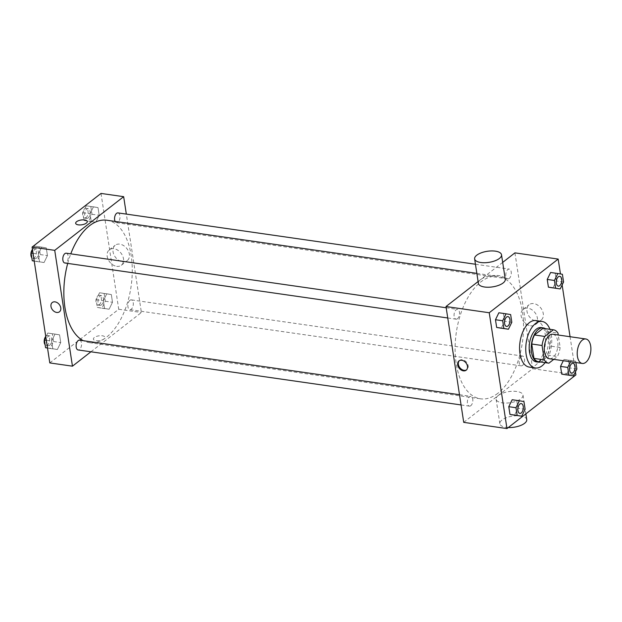 <?xml version="1.0" encoding="UTF-8"?>
<svg xmlns="http://www.w3.org/2000/svg" width="622" height="622" viewBox="0 0 622 622"><rect width="100%" height="100%" fill="white"/><g stroke="black" fill="none" stroke-linecap="round" stroke-linejoin="round"><path stroke-width="0.47" stroke-dasharray="3.11 2.33" d="M552.865 334.247A12.362 6.679 -81.8 0 1 557.95 344.308A12.362 6.679 -81.8 0 1 552.81 357.627A12.362 6.679 -81.8 0 1 549.35 358.723M543.371 328.362A16.841 9.105 -81.8 0 1 547.663 331.635L549.864 346.003L560.158 347.48L558.253 335.025M553.782 359.361L557.429 356.523A16.841 9.105 -81.8 0 0 560.158 347.48M548.876 363.178L538.582 361.701L547.135 355.045L557.429 356.523M549.864 346.003A16.841 9.105 -81.8 0 1 547.135 355.045M540.549 361.988A17.307 9.353 98.2 0 0 550.073 346.337A17.307 9.353 98.2 0 0 545.338 328.641M541.21 327.576A17.307 9.353 -81.8 0 1 548.332 341.665A17.307 9.353 -81.8 0 1 541.14 360.301A17.307 9.353 -81.8 0 1 536.288 361.848M547.663 331.635L557.965 333.112M549.902 329.295A23.488 12.697 -81.8 0 1 545.113 362.642M535.915 320.571A23.488 12.697 -81.8 0 1 545.58 339.69A23.488 12.697 -81.8 0 1 535.814 364.99A23.488 12.697 -81.8 0 1 529.236 367.081M511.82 322.289L504.613 321.255L501.223 328.206L504.613 321.255L503.431 313.535L498.86 312.773L510.639 314.577M563.571 281.991L556.363 280.957L552.981 287.916L556.363 280.957L555.182 273.245L550.618 272.483L562.389 274.279M575.443 371.902L570.063 336.72M562.132 284.946L560.453 273.96M525.123 409.253L517.916 408.211L514.534 415.169L517.916 408.211L516.734 400.498L512.17 399.736L523.942 401.532M576.882 368.955L569.674 367.921L566.284 374.872L569.674 367.921L568.492 360.208L563.921 359.446L563.299 360.729L563.921 359.446L571.128 360.48L570.506 361.763M497.849 393.298A61.819 33.409 -81.8 0 1 480.542 398.803A61.819 33.409 -81.8 0 1 456.253 332.863A61.819 33.409 -81.8 0 1 498.113 276.425A61.819 33.409 -81.8 0 1 523.545 326.737A61.819 33.409 -81.8 0 1 497.849 393.298M502.685 262.398L478.1 281.541M463.724 422.361L532.657 368.698L514.93 252.866M509.231 278.446A4.945 2.675 -81.8 0 1 507.847 278.881A4.945 2.675 -81.8 0 1 505.904 273.61A4.945 2.675 -81.8 0 1 509.255 269.093A4.945 2.675 -81.8 0 1 511.292 273.12A4.945 2.675 -81.8 0 1 509.231 278.446M457.481 318.736A4.945 2.675 -81.8 0 1 456.097 319.179A4.945 2.675 -81.8 0 1 454.153 313.9A4.945 2.675 -81.8 0 1 457.497 309.383A4.945 2.675 -81.8 0 1 459.534 313.41A4.945 2.675 -81.8 0 1 457.481 318.736M470.784 405.699A4.945 2.675 -81.8 0 1 469.4 406.135A4.945 2.675 -81.8 0 1 467.456 400.863A4.945 2.675 -81.8 0 1 470.807 396.346A4.945 2.675 -81.8 0 1 472.844 400.374A4.945 2.675 -81.8 0 1 470.784 405.699M521.174 356.492A4.945 2.675 98.2 0 0 519.121 361.817A4.945 2.675 98.2 0 0 521.158 365.845A4.945 2.675 98.2 0 0 524.501 361.328A4.945 2.675 98.2 0 0 522.558 356.056A4.945 2.675 98.2 0 0 521.174 356.492M532.657 368.698L575.902 374.903M536.467 321.216A9.781 7.176 -127.9 0 0 541.132 320.128A9.781 7.176 -127.9 0 0 540.782 307.999A9.781 7.176 -127.9 0 0 529.112 304.687A9.781 7.176 -127.9 0 0 527.837 314.118A9.781 7.176 -127.9 0 0 536.467 321.216M478.38 283.391A13.598 5.598 171.3 0 1 490.976 275.795A13.598 5.598 171.3 0 1 505.266 279.278M498.222 395.538A13.598 5.598 -8.7 0 0 496.107 399.215A13.598 5.598 -8.7 0 0 510.398 402.698A13.598 5.598 -8.7 0 0 522.993 395.102A13.598 5.598 -8.7 0 0 512.94 391.261A13.598 5.598 -8.7 0 0 498.222 395.538M526.741 419.609A13.598 5.598 -8.7 0 0 516.688 415.76A13.598 5.598 -8.7 0 0 501.97 420.037A13.598 5.598 -8.7 0 0 499.855 423.722A13.598 5.598 -8.7 0 0 508.291 427.547M530.605 325.78A9.781 7.176 -127.9 0 0 535.262 324.692A9.781 7.176 -127.9 0 0 534.92 312.563A9.781 7.176 -127.9 0 0 523.25 309.258A9.781 7.176 -127.9 0 0 521.967 318.682A9.781 7.176 -127.9 0 0 530.605 325.78M459.324 360.69A5.87 4.307 52.1 0 1 459.642 360.402A5.87 4.307 52.1 0 1 466.648 362.393A5.87 4.307 52.1 0 1 466.858 369.67A5.87 4.307 52.1 0 1 466.508 369.911M106.844 220.235A61.819 33.409 -81.8 0 1 132.276 270.547A61.819 33.409 -81.8 0 1 106.58 337.116A61.819 33.409 -81.8 0 1 89.273 342.621A61.819 33.409 -81.8 0 1 83.348 340.708M67.712 263.401A61.819 33.409 -81.8 0 1 70.776 253.854M129.905 300.309A4.945 2.675 98.2 0 0 127.852 305.627A4.945 2.675 98.2 0 0 129.881 309.655A4.945 2.675 98.2 0 0 133.232 305.138A4.945 2.675 98.2 0 0 131.289 299.866A4.945 2.675 98.2 0 0 129.905 300.309M66.227 253.201A4.945 2.675 -81.8 0 1 68.264 257.22A4.945 2.675 -81.8 0 1 66.212 262.546A4.945 2.675 -81.8 0 1 64.828 262.989M79.538 340.156A4.945 2.675 -81.8 0 1 81.575 344.184A4.945 2.675 -81.8 0 1 79.515 349.51A4.945 2.675 -81.8 0 1 78.131 349.953M117.986 212.903A4.945 2.675 -81.8 0 1 120.015 216.93A4.945 2.675 -81.8 0 1 117.962 222.256A4.945 2.675 -81.8 0 1 116.578 222.699A4.945 2.675 -81.8 0 1 115.101 221.424M90.936 351.788L141.388 312.508L126.328 214.1M98.012 207.593L93.448 206.831L90.058 213.789L91.24 221.502L95.811 222.264L99.193 215.313L98.012 207.593L93.448 206.831L90.058 213.789L91.24 221.502L95.811 222.264L99.193 215.313L98.012 207.593L86.24 205.796L82.85 212.747L84.032 220.468L88.604 221.23L91.986 214.271L90.804 206.558M59.572 334.846L55 334.084L51.618 341.043L52.792 348.755L57.364 349.517L60.746 342.567L59.572 334.846L55 334.084L51.618 341.043L52.792 348.755L57.364 349.517L60.746 342.567L59.572 334.846L47.793 333.05L45.841 337.054M49.799 362.921L118.732 309.251L101.013 193.426M46.261 247.89L41.697 247.128L38.307 254.079L39.489 261.792L44.053 262.554L47.443 255.603L46.261 247.89L41.697 247.128L38.307 254.079L39.489 261.792L44.053 262.554L47.443 255.603L46.261 247.89L34.49 246.087L32.538 250.098M111.322 294.556L106.759 293.794L103.369 300.745L104.55 308.465L109.114 309.227L112.504 302.269L111.322 294.556L106.759 293.794L103.369 300.745L104.55 308.465L109.114 309.227L112.504 302.269L111.322 294.556L99.543 292.76L96.161 299.711L97.343 307.423L101.907 308.185L105.297 301.235L104.115 293.522M118.732 309.251L141.388 312.508M122.55 261.776A9.781 7.176 -127.9 0 0 127.207 260.68A9.781 7.176 -127.9 0 0 126.865 248.559A9.781 7.176 -127.9 0 0 115.187 245.247A9.781 7.176 -127.9 0 0 113.912 254.678A9.781 7.176 -127.9 0 0 122.55 261.776M94.311 337.528A5.87 2.418 -8.7 0 0 93.393 339.122A5.87 2.418 -8.7 0 0 99.567 340.623A5.87 2.418 -8.7 0 0 105.001 337.342A5.87 2.418 -8.7 0 0 100.663 335.686A5.87 2.418 -8.7 0 0 94.311 337.528A5.87 2.418 -8.7 0 0 93.393 339.122A5.87 2.418 -8.7 0 0 99.567 340.623A5.87 2.418 -8.7 0 0 105.001 337.342A5.87 2.418 -8.7 0 0 100.663 335.686A5.87 2.418 -8.7 0 0 94.311 337.528M87.282 221.518L87.282 221.518A5.87 2.418 171.3 0 1 86.365 223.111A5.87 2.418 171.3 0 1 80.013 224.954A5.87 2.418 171.3 0 1 75.666 223.298L75.666 223.29M116.679 266.34A9.781 7.176 -127.9 0 0 121.344 265.252A9.781 7.176 -127.9 0 0 120.995 253.123A9.781 7.176 -127.9 0 0 109.324 249.811A9.781 7.176 -127.9 0 0 108.049 259.242A9.781 7.176 -127.9 0 0 116.679 266.34M52.264 302.517L52.264 302.517A5.87 4.307 52.1 0 1 59.269 304.508A5.87 4.307 52.1 0 1 59.479 311.785L59.479 311.785M101.409 304.928A4.945 2.675 -81.8 0 1 100.025 305.371A4.945 2.675 -81.8 0 1 98.082 300.092A4.945 2.675 -81.8 0 1 101.433 295.574A4.945 2.675 -81.8 0 1 103.462 299.602A4.945 2.675 -81.8 0 1 101.409 304.928M99.543 292.76L106.759 293.794M96.161 299.711L103.369 300.745M97.343 307.423L104.55 308.465M101.907 308.185L109.114 309.227M105.297 301.235L112.504 302.269M99.349 304.632A4.945 2.675 -81.8 0 1 97.965 305.075A4.945 2.675 -81.8 0 1 96.021 299.796A4.945 2.675 -81.8 0 1 99.372 295.279A4.945 2.675 -81.8 0 1 101.409 299.306A4.945 2.675 -81.8 0 1 99.349 304.632M88.106 217.964A4.945 2.675 -81.8 0 1 86.715 218.408A4.945 2.675 -81.8 0 1 84.779 213.136A4.945 2.675 -81.8 0 1 88.122 208.619A4.945 2.675 -81.8 0 1 90.159 212.638A4.945 2.675 -81.8 0 1 88.106 217.964M86.24 205.796L93.448 206.831M82.85 212.747L90.058 213.789M84.032 220.468L91.24 221.502M88.604 221.23L95.811 222.264M91.986 214.271L99.193 215.313M86.046 217.669A4.945 2.675 -81.8 0 1 84.662 218.112A4.945 2.675 -81.8 0 1 82.718 212.841A4.945 2.675 -81.8 0 1 86.061 208.323A4.945 2.675 -81.8 0 1 88.099 212.343A4.945 2.675 -81.8 0 1 86.046 217.669M47.521 348.04L50.157 348.483L53.539 341.525L52.365 333.812M49.659 345.218A4.945 2.675 -81.8 0 1 48.275 345.661A4.945 2.675 -81.8 0 1 46.331 340.389A4.945 2.675 -81.8 0 1 49.674 335.872A4.945 2.675 -81.8 0 1 51.712 339.9A4.945 2.675 -81.8 0 1 49.659 345.218M47.793 333.05L55 334.084M46.339 340.281L51.618 341.043M47.513 348.001L52.792 348.755M50.157 348.483L57.364 349.517M53.539 341.525L60.746 342.567M45.756 336.479A4.945 2.675 -81.8 0 1 47.614 335.577A4.945 2.675 -81.8 0 1 49.651 339.596A4.945 2.675 -81.8 0 1 47.599 344.922A4.945 2.675 -81.8 0 1 46.215 345.365A4.945 2.675 -81.8 0 1 45.126 344.705M34.218 261.084L36.846 261.52L40.236 254.569L39.054 246.848M36.348 258.262A4.945 2.675 -81.8 0 1 34.964 258.698A4.945 2.675 -81.8 0 1 33.02 253.426A4.945 2.675 -81.8 0 1 36.371 248.909A4.945 2.675 -81.8 0 1 38.408 252.936A4.945 2.675 -81.8 0 1 36.348 258.262M34.49 246.087L41.697 247.128M33.028 253.325L38.307 254.079M34.21 261.038L39.489 261.792M36.846 261.52L44.053 262.554M40.236 254.569L47.443 255.603M32.445 249.515A4.945 2.675 -81.8 0 1 34.311 248.613A4.945 2.675 -81.8 0 1 36.348 252.641A4.945 2.675 -81.8 0 1 34.288 257.967A4.945 2.675 -81.8 0 1 32.904 258.402A4.945 2.675 -81.8 0 1 31.823 257.749M575.894 362.54L575.7 361.242L571.128 360.48M573.025 363.302A4.945 2.675 -81.8 0 1 575.047 367.33A4.945 2.675 -81.8 0 1 572.994 372.648A4.945 2.675 -81.8 0 1 571.618 373.091M569.674 367.921L568.492 360.208L575.7 361.242M568.492 360.208L563.921 359.446M559.714 276.339A4.945 2.675 -81.8 0 1 561.744 280.374A4.945 2.675 -81.8 0 1 559.683 285.685A4.945 2.675 -81.8 0 1 558.307 286.128M556.363 280.957L555.182 273.245M521.267 403.592A4.945 2.675 -81.8 0 1 523.296 407.628A4.945 2.675 -81.8 0 1 521.236 412.946A4.945 2.675 -81.8 0 1 519.86 413.381M517.916 408.211L516.734 400.498M507.964 316.637A4.945 2.675 -81.8 0 1 509.986 320.664A4.945 2.675 -81.8 0 1 507.933 325.982A4.945 2.675 -81.8 0 1 506.557 326.426M504.613 321.255L503.431 313.535M496.107 399.215L499.855 423.722M522.993 395.102L525.862 413.863M535.262 324.692L541.132 320.128M523.25 309.258L529.112 304.687M459.642 360.402L458.974 360.923M466.858 369.67L466.189 370.191M89.273 342.621L480.542 398.803M476.849 273.369L498.113 276.425M522.558 356.056L131.289 299.866M521.158 365.845L129.881 309.655M447.747 317.982L456.097 319.179M446.184 307.766L457.497 309.383M461.058 404.938L469.4 406.135M459.495 394.721L470.807 396.346M116.578 222.699L507.847 278.881M475.449 264.241L509.255 269.093M121.344 265.252L127.207 260.68M109.324 249.811L115.187 245.247M97.965 305.075L100.025 305.371M99.372 295.279L101.433 295.574M84.662 218.112L86.715 218.408M86.061 208.323L88.122 208.619M46.215 345.365L48.275 345.661M47.614 335.577L49.674 335.872M32.904 258.402L34.964 258.698M34.311 248.613L36.371 248.909"/><path stroke-width="0.93" d="M585.761 362.354A12.362 6.679 -81.8 0 1 582.301 363.458A12.362 6.679 -81.8 0 1 577.441 350.272A12.362 6.679 -81.8 0 1 585.815 338.982A12.362 6.679 -81.8 0 1 590.9 349.043A12.362 6.679 -81.8 0 1 585.761 362.354M582.301 363.458L549.35 358.723A12.362 6.679 -81.8 0 1 544.491 345.537A12.362 6.679 -81.8 0 1 552.865 334.247L585.815 338.982M558.253 335.025L557.965 333.112A16.841 9.105 -81.8 0 0 553.502 329.815A16.841 9.105 -81.8 0 0 553.339 329.792L544.786 336.448A16.841 9.105 -81.8 0 0 542.057 345.498L544.25 359.866A16.841 9.105 -81.8 0 0 548.713 363.162A16.841 9.105 -81.8 0 0 548.876 363.178L553.782 359.361M542.057 345.498L531.756 344.013L533.956 358.389L544.25 359.866M538.582 361.701A16.841 9.105 -81.8 0 1 538.419 361.685A16.841 9.105 -81.8 0 1 533.956 358.389M531.756 344.013A16.841 9.105 -81.8 0 1 534.492 334.97L544.786 336.448M543.371 328.362A16.841 9.105 -81.8 0 0 543.208 328.338A16.841 9.105 -81.8 0 0 543.045 328.315L534.492 334.97M545.338 328.641A17.307 9.353 98.2 0 0 543.27 327.872A17.307 9.353 98.2 0 0 531.53 352.231A17.307 9.353 98.2 0 0 538.349 362.144A17.307 9.353 98.2 0 0 540.549 361.988M538.349 362.144L536.288 361.848A17.307 9.353 -81.8 0 1 529.47 351.935A17.307 9.353 -81.8 0 1 541.21 327.576L543.27 327.872M543.045 328.315L553.339 329.792M545.113 362.642A23.488 12.697 -81.8 0 1 541.987 365.876A23.488 12.697 -81.8 0 1 535.41 367.967A23.488 12.697 -81.8 0 1 526.181 342.909A23.488 12.697 -81.8 0 1 542.089 321.457A23.488 12.697 -81.8 0 1 549.902 329.295M535.41 367.967L529.236 367.081A23.488 12.697 -81.8 0 1 520.008 342.022A23.488 12.697 -81.8 0 1 535.915 320.571L542.089 321.457M506.067 313.815L498.86 312.773L495.477 319.731L496.659 327.444L508.431 329.24L511.82 322.289L510.639 314.577L506.067 313.815L502.685 320.765L503.867 328.478L508.431 329.24M557.825 273.517L550.618 272.483L547.228 279.433L548.41 287.154L560.189 288.95L563.571 281.991L562.389 274.279L557.825 273.517L554.435 280.475L555.617 288.188L560.189 288.95M560.453 273.96L558.175 259.079L489.242 312.749L506.969 428.574L575.902 374.903L575.443 371.902M570.063 336.72L562.132 284.946M519.378 400.77L512.17 399.736L508.78 406.687L509.962 414.407L521.741 416.204L525.123 409.253L523.942 401.532L519.378 400.77L515.988 407.729L517.17 415.442L521.741 416.204M570.506 361.763L567.746 367.431L560.539 366.397L563.299 360.729L560.539 366.397L561.72 374.11L573.492 375.913L576.882 368.955L575.894 362.54M478.1 281.541L445.997 306.537L463.724 422.361L506.969 428.574M445.997 306.537L489.242 312.749M463.39 370.852A5.87 4.307 52.1 0 1 458.204 366.583A5.87 4.307 52.1 0 1 458.974 360.923A5.87 4.307 52.1 0 1 465.979 362.914A5.87 4.307 52.1 0 1 466.189 370.191A5.87 4.307 52.1 0 1 463.39 370.852M558.175 259.079L514.93 252.866L502.685 262.398M501.519 254.771L505.266 279.278A13.598 5.598 171.3 0 1 503.151 282.956A13.598 5.598 171.3 0 1 488.433 287.232A13.598 5.598 171.3 0 1 478.38 283.391L474.633 258.884A13.598 5.598 171.3 0 1 487.228 251.296A13.598 5.598 171.3 0 1 501.519 254.771A13.598 5.598 171.3 0 1 499.404 258.457A13.598 5.598 171.3 0 1 484.686 262.733A13.598 5.598 171.3 0 1 474.633 258.884M508.291 427.547A13.598 5.598 -8.7 0 0 526.741 419.609L525.862 413.863M466.508 369.911A5.87 4.307 52.1 0 1 464.059 370.331A5.87 4.307 52.1 0 1 458.997 366.319A5.87 4.307 52.1 0 1 459.324 360.69M83.348 340.708A61.819 33.409 -81.8 0 1 67.712 263.401M70.776 253.854A61.819 33.409 -81.8 0 1 106.844 220.235L476.849 273.369M447.747 317.982L64.828 262.989A4.945 2.675 -81.8 0 1 62.884 257.718A4.945 2.675 -81.8 0 1 66.227 253.201L446.184 307.766M461.058 404.938L78.131 349.953A4.945 2.675 -81.8 0 1 76.187 344.674A4.945 2.675 -81.8 0 1 79.538 340.156L459.495 394.721M115.101 221.424A4.945 2.675 -81.8 0 1 115.008 215.85A4.945 2.675 -81.8 0 1 117.986 212.903L475.449 264.241M126.328 214.1L123.661 196.676L54.728 250.347L72.455 366.179L90.936 351.788M123.661 196.676L101.013 193.426L32.08 247.097L54.728 250.347M32.08 247.097L49.799 362.921L72.455 366.179M59.479 311.785A5.87 4.307 52.1 0 1 56.68 312.446A5.87 4.307 52.1 0 1 51.494 308.178A5.87 4.307 52.1 0 1 52.264 302.517A5.87 4.307 52.1 0 1 59.269 304.508A5.87 4.307 52.1 0 1 59.479 311.785A5.87 4.307 52.1 0 1 56.68 312.446A5.87 4.307 52.1 0 1 51.494 308.178A5.87 4.307 52.1 0 1 52.264 302.517M86.365 223.104A5.87 2.418 171.3 0 1 80.013 224.954A5.87 2.418 171.3 0 1 75.666 223.29A5.87 2.418 171.3 0 1 81.109 220.017A5.87 2.418 171.3 0 1 87.282 221.518A5.87 2.418 171.3 0 1 86.365 223.104M75.666 223.298A5.87 2.418 171.3 0 1 81.109 220.017A5.87 2.418 171.3 0 1 87.282 221.518M45.841 337.054L44.403 340.009L45.585 347.721L47.521 348.04M44.403 340.009L46.339 340.281M45.585 347.721L47.513 348.001M45.126 344.705A4.945 2.675 -81.8 0 1 45.756 336.479M32.538 250.098L31.1 253.045L32.282 260.758L34.218 261.084M31.1 253.045L33.028 253.325M32.282 260.758L34.21 261.038M31.823 257.749A4.945 2.675 -81.8 0 1 32.445 249.515M567.746 367.431L568.928 375.152L573.492 375.913M571.61 373.091L571.626 373.091A4.945 2.675 -81.8 0 1 571.61 373.091A4.945 2.675 -81.8 0 1 569.666 367.812A4.945 2.675 -81.8 0 1 573.017 363.302A4.945 2.675 -81.8 0 1 573.025 363.302A4.945 2.675 -81.8 0 1 575.062 367.322A4.945 2.675 -81.8 0 1 573.01 372.648A4.945 2.675 -81.8 0 1 571.626 373.091A4.945 2.675 -81.8 0 1 569.682 367.82A4.945 2.675 -81.8 0 1 573.033 363.302L573.033 363.302M560.539 366.397L561.72 374.11L568.928 375.152M561.72 374.11L566.284 374.872M558.299 286.128L558.315 286.128A4.945 2.675 -81.8 0 1 558.299 286.128A4.945 2.675 -81.8 0 1 556.356 280.856A4.945 2.675 -81.8 0 1 559.707 276.339A4.945 2.675 -81.8 0 1 559.714 276.339A4.945 2.675 -81.8 0 1 561.759 280.367A4.945 2.675 -81.8 0 1 559.699 285.692A4.945 2.675 -81.8 0 1 558.315 286.128A4.945 2.675 -81.8 0 1 556.371 280.856A4.945 2.675 -81.8 0 1 559.722 276.339L559.722 276.339M550.618 272.483L547.228 279.433L554.435 280.475M547.228 279.433L548.41 287.154L555.617 288.188M548.41 287.154L552.981 287.916M519.852 413.381L519.868 413.389A4.945 2.675 -81.8 0 1 519.852 413.381A4.945 2.675 -81.8 0 1 517.908 408.11A4.945 2.675 -81.8 0 1 521.259 403.592A4.945 2.675 -81.8 0 1 521.267 403.592A4.945 2.675 -81.8 0 1 523.312 407.62A4.945 2.675 -81.8 0 1 521.259 412.946A4.945 2.675 -81.8 0 1 519.868 413.389A4.945 2.675 -81.8 0 1 517.932 408.11A4.945 2.675 -81.8 0 1 521.275 403.592L521.275 403.592M512.17 399.736L508.78 406.687L515.988 407.729M508.78 406.687L509.962 414.407L517.17 415.442M509.962 414.407L514.534 415.169M506.565 326.426L506.549 326.426A4.945 2.675 -81.8 0 1 506.549 326.426A4.945 2.675 -81.8 0 1 504.605 321.146A4.945 2.675 -81.8 0 1 507.956 316.629A4.945 2.675 -81.8 0 1 507.964 316.637A4.945 2.675 -81.8 0 1 510.001 320.657A4.945 2.675 -81.8 0 1 507.949 325.982A4.945 2.675 -81.8 0 1 506.565 326.426A4.945 2.675 -81.8 0 1 504.621 321.146A4.945 2.675 -81.8 0 1 507.972 316.637L507.956 316.629M498.86 312.773L495.477 319.731L502.685 320.765M495.477 319.731L496.659 327.444L503.867 328.478M496.659 327.444L501.223 328.206M543.208 328.338L553.502 329.815M538.419 361.685L548.713 363.162"/></g></svg>
